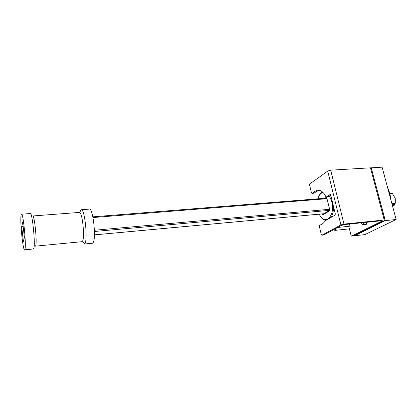 <?xml version="1.0" encoding="UTF-8"?>
<svg xmlns="http://www.w3.org/2000/svg" width="417" height="417" viewBox="0 0 417 417"><rect width="100%" height="100%" fill="white"/><g stroke="black" fill="none" stroke-linecap="round" stroke-linejoin="round"><path stroke-width="0.63" d="M349.41 228.787L351.083 235.553L351.64 236.131L381.664 221.255L381.539 220.781M318.499 190.173L317.332 190.261C320.564 189.792 323.41 191.914 325.859 196.626L326.407 196.907L330.175 194.499L330.723 195.083L335.325 213.978L335.075 215.089L326.021 220.322L322.956 223.491L319.61 225.415L319.38 226.467L321.298 234.615L321.851 235.23L323.733 235.006L341.612 225.362L344.671 224.534L381.159 220.807L382.024 221.01L381.664 221.255M321.914 235.204L340.903 224.919L343.978 224.085L384.208 219.994L385.068 220.197L384.693 220.447L353.189 235.944M318.828 190.199L313.845 193.217L311.947 193.394L311.457 192.836L309.602 184.971L309.815 183.897L327.726 171.069L330.707 170.162L370.468 167.832L371.349 168.197L385.016 220.014M317.332 190.261L315.278 191.142L317.087 191.007M311.947 193.394L315.278 191.142M330.744 195.161L328.09 196.808M367.038 222.251L366.209 224.341M371.224 167.905L385.313 220.609L354.565 235.772L354.466 235.386M371.385 167.801L382.102 167.175L396.15 219.498L364.839 234.62L354.565 235.772M385.313 220.609L396.15 219.498M387.544 187.452C389.358 191.262 390.489 195.479 390.943 200.092M392.6 206.269L394.284 205.258L395.18 203.449L391.917 203.741M389.645 193.061L392.121 193.045L395.243 198.304L395.18 203.449M394.941 197.387L395.269 198.356L395.311 202.808M361.622 222.803L361.711 223.502L362.884 224.685L363.582 222.6M349.034 228.891L349.185 228.876C349.978 228.516 350.254 227.619 350.009 226.181L349.477 224.044M333.736 229.611L334.872 230.392L335.768 228.516M326.751 197.674L329.972 210.585L322.836 214.864L322.596 213.864M329.79 210.241L329.972 210.585M323.451 213.999L322.836 214.864M92.131 243.252L93.085 242.684C96.541 238.461 92.777 206.457 89.181 209.131L81.034 209.746L79.939 211.846M21.126 214.979C19.792 220.275 23.029 251.967 24.707 249.825L24.952 249.309C26.464 245.097 23.076 211.555 21.429 214.208L21.126 214.979M33.292 248.991L33.803 248.449C35.575 244.237 32.14 210.893 30.227 213.546L21.637 214.192M92.543 243.21L84.38 244.008L84.891 243.481C87.919 239.613 84.823 209.61 81.43 209.715L79.553 212.404L32.849 215.97M32.641 215.985C34.324 213.749 37.259 242.032 35.706 245.696L35.45 246.155L81.737 241.714M79.553 212.404C82.399 212.399 85.011 237.867 82.493 241.224L82.06 241.683M23.362 241.672L24.394 237.513L22.68 222.209L21.7 226.686L23.362 241.672M21.7 226.686L23.17 226.561M351.708 236.111L353.376 235.923M370.468 167.832L384.208 219.994M330.707 170.162L343.978 224.085M327.726 171.069L340.903 224.919M330.071 194.541L330.353 194.52M328.252 196.761L326.407 196.907M313.845 193.217L312.046 193.352M394.899 204.481L392.183 204.726M392.475 193.42L389.801 193.634M324.952 220.186L325.938 220.395C324.843 220.233 322.221 220.051 319.203 214.176M331.02 217.434C332.797 214.588 333.605 210.872 333.449 206.285M337.734 227.453L350.009 226.181M319.318 214.166C324.431 226.608 335.659 216.152 331.802 201.635L329.482 195.974M331.187 196.996L330.316 195.437M322.925 192.378C320.683 193.128 319.057 195.265 318.035 198.794M324.807 198.252L326.693 197.038M324.895 213.629L94.43 234.86M329.811 210.335L94.445 231.492M329.654 209.287L94.409 230.241M327.095 198.69L93.001 217.559M351.64 236.131L353.314 235.944M321.851 235.23L323.665 235.032M328.153 196.803L326.303 196.949M366.334 224.325L362.884 224.685M349.185 228.876L334.872 230.392M322.513 191.992C320.496 192.972 318.963 195.239 317.916 198.805M326.667 197.324L329.837 210.434M329.779 210.199L323.284 214.098M323.873 213.749L94.43 234.891M326.85 198.091L92.855 216.84M33.516 248.965L24.707 249.825M82.384 241.401L84.755 243.684"/></g></svg>
